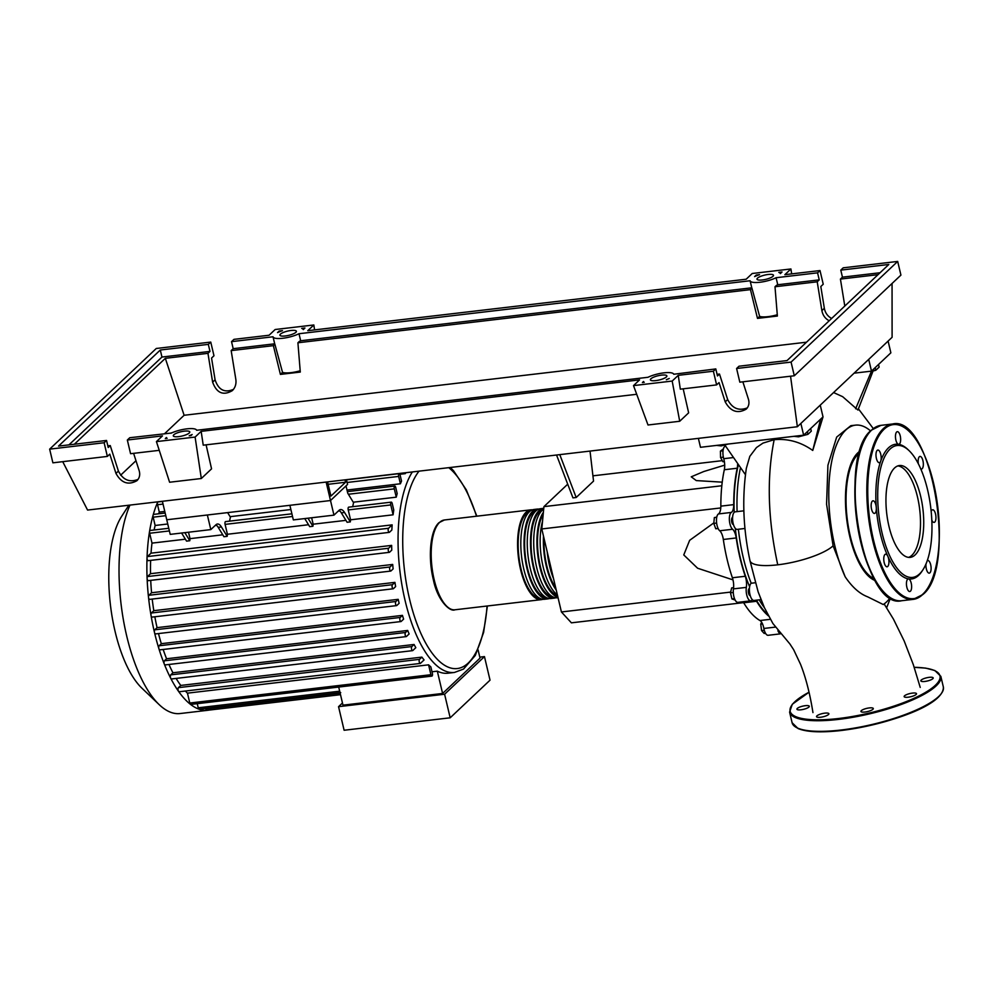 <?xml version="1.0" encoding="UTF-8"?>
<svg xmlns="http://www.w3.org/2000/svg" width="993" height="993" viewBox="0 0 993 993"><rect width="100%" height="100%" fill="white"/><g stroke="black" fill="none" stroke-linecap="round" stroke-linejoin="round"><path stroke-width="1.49" d="M767.812 614.655A94.558 37.287 -96.7 0 1 756.381 600.182M749.616 586.689A94.558 37.287 -96.7 0 1 740.232 557.594A94.558 37.287 -96.7 0 1 735.304 528.363M733.368 524.503L733.43 524.49A3.538 1.39 -96.7 0 1 733.368 524.503A3.538 1.39 -96.7 0 1 731.655 521.648A3.538 1.39 -96.7 0 1 732.176 517.676A3.538 1.39 -96.7 0 1 732.549 517.49L732.598 517.477M750.224 595.564L750.174 595.577A3.538 1.39 -96.7 0 1 748.35 590.525A3.538 1.39 -96.7 0 1 749.355 588.564L749.405 588.551M556.552 455.005L572.961 497.878L576.188 497.493L559.779 454.633M590.028 451.083L593.541 481.108L576.188 497.493M743.596 602.627L571.397 622.834L561.417 611.961L541.793 528.946L720.781 507.944M561.417 611.961L730.637 592.089M713.843 522.889L689.639 540.329L683.767 554.938L697.607 568.232L732.983 579.875M541.793 528.946L543.928 506.629L721.824 485.751M592.92 475.833L722.308 460.653M543.928 506.629L567.723 484.174M724.704 465.134L703.739 471.538L691.24 476.814L696.292 480.587L722.234 482.164M765.516 633.273L764.176 633.435L761.569 630.592L760.737 624.125L761.643 622.288M762.512 623.914L760.737 624.125M764.287 630.27L761.569 630.592M734.497 598.618L731.915 598.916L735.155 600.082M733.591 587.657L731.68 587.893L730.463 592.784L731.915 598.916M733.281 592.449L730.463 592.784M716.623 523.063L713.793 523.398L715.767 528.773L718.1 528.499M716.76 517.13L714.352 517.564L713.793 523.398M716.735 517.291L714.352 517.564M723.028 450.81L720.409 451.12L720.546 457.488L722.929 461.745L724.369 461.571M723.363 457.152L720.546 457.488M723.376 448.923L720.409 451.12M734.175 512.363A94.558 37.287 -96.7 0 1 738.221 465.444M725.523 446.155L725.498 446.167A8.825 3.488 83.3 0 0 723.736 458.692A10.6 4.183 -96.7 0 1 724.319 469.739L737.216 468.224A10.6 4.183 83.3 0 0 737.6 464.451M724.319 469.739A95.254 37.573 83.3 0 0 720.844 506.145A10.6 4.183 -96.7 0 1 718.448 513.94A8.825 3.488 83.3 0 0 716.524 521.97A8.825 3.488 83.3 0 0 719.702 530.771A10.6 4.183 -96.7 0 1 723.326 539.472A95.254 37.573 83.3 0 0 732.387 577.765A10.6 4.183 -96.7 0 1 733.442 588.886A8.825 3.488 83.3 0 0 734.274 597.997A8.825 3.488 83.3 0 0 737.898 602.354L750.795 600.839A8.825 3.488 83.3 0 0 752.049 600.008A10.6 4.183 83.3 0 1 752.322 599.673M737.216 468.224A95.254 37.573 83.3 0 0 733.74 504.63L720.844 506.145M718.448 513.94L731.345 512.425A10.6 4.183 83.3 0 0 733.74 504.63M742.963 601.758A10.6 4.183 -96.7 0 1 743.683 602.776L756.579 601.261A10.6 4.183 83.3 0 0 755.859 600.244M743.683 602.776A95.254 37.573 83.3 0 0 759.968 620.526A10.6 4.183 -96.7 0 1 763.865 628.457A8.825 3.488 83.3 0 0 768.123 635.297L780.349 633.857M756.579 601.261A95.254 37.573 83.3 0 0 768.483 615.921M733.442 588.886L746.339 587.372A10.6 4.183 83.3 0 0 745.271 576.263L732.387 577.765M723.326 539.472L736.223 537.958A95.254 37.573 83.3 0 0 745.271 576.263M736.223 537.958A10.6 4.183 83.3 0 0 732.598 529.257L719.702 530.771M746.339 587.372A8.825 3.488 83.3 0 0 747.17 596.483A8.825 3.488 83.3 0 0 750.795 600.839M777.891 630.729A8.825 3.488 83.3 0 0 780.163 633.633M731.345 512.425A8.825 3.488 83.3 0 0 729.408 520.456A8.825 3.488 83.3 0 0 732.598 529.257M542.923 599.275A45.206 17.837 -96.7 0 1 541.334 599.648A45.206 17.837 -96.7 0 1 519.277 563.192A45.206 17.837 -96.7 0 1 526.017 512.251A45.206 17.837 -96.7 0 1 530.783 509.843A45.206 17.837 -96.7 0 1 532.422 509.843M537.238 509.086L534.011 509.471A45.206 17.837 83.3 0 0 529.244 511.879A45.206 17.837 83.3 0 0 522.504 562.82A45.206 17.837 83.3 0 0 544.561 599.275L547.776 598.891A45.206 17.837 -96.7 0 1 525.731 562.435A45.206 17.837 -96.7 0 1 532.459 511.494A45.206 17.837 -96.7 0 1 537.238 509.086A45.206 17.837 -96.7 0 1 538.876 509.086M543.68 508.329L540.465 508.714A45.206 17.837 83.3 0 0 535.686 511.122A45.206 17.837 83.3 0 0 528.946 562.063A45.206 17.837 83.3 0 0 551.003 598.518L554.231 598.134A45.206 17.837 -96.7 0 1 532.174 561.678A45.206 17.837 -96.7 0 1 538.914 510.737A45.206 17.837 -96.7 0 1 543.68 508.329A45.206 17.837 -96.7 0 1 543.767 508.329M543.692 509.136A45.206 17.837 83.3 0 0 542.128 510.365A45.206 17.837 83.3 0 0 535.401 561.306A45.206 17.837 83.3 0 0 557.445 597.761L558.041 597.687M543.99 538.256A43.791 17.278 83.3 0 0 555.72 587.844M543.183 514.436A43.791 17.278 83.3 0 0 539.187 560.846A43.791 17.278 83.3 0 0 557.582 595.701M542.488 510.042A43.791 17.278 83.3 0 0 539.224 512.065A43.791 17.278 83.3 0 0 532.409 559.692A43.791 17.278 83.3 0 0 552.667 596.756M536.034 510.799A43.791 17.278 83.3 0 0 532.782 512.822A43.791 17.278 83.3 0 0 525.967 560.449A43.791 17.278 83.3 0 0 546.212 597.513M529.592 511.556A43.791 17.278 83.3 0 0 526.327 513.58A43.791 17.278 83.3 0 0 519.513 561.206A43.791 17.278 83.3 0 0 539.77 598.27M549.365 598.518A45.206 17.837 -96.7 0 1 547.776 598.891M555.819 597.761A45.206 17.837 -96.7 0 1 554.231 598.134M557.929 597.178A45.206 17.837 -96.7 0 1 538.554 560.499A45.206 17.837 -96.7 0 1 543.382 512.301M542.538 521.238A45.206 17.837 83.3 0 0 557.383 594.906M556.229 589.991A45.206 17.837 -96.7 0 1 543.481 536.108M547.18 551.698A45.206 17.837 83.3 0 0 553.573 578.745M338.7 687.069L342.982 705.154L442.593 693.462L480.029 658.123L478.055 649.807M479.793 657.143L484.46 656.596L444.603 694.231L338.551 706.681L342.461 702.982M338.551 706.681L344.112 730.252L450.177 717.802L444.603 694.231M450.177 717.802L490.033 680.168L484.46 656.596M431.992 671.777L437.317 671.156L442.593 693.462M209.039 710.107A116.206 45.827 -96.7 0 1 207.909 710.28A116.206 45.827 -96.7 0 1 206.767 710.38A2.123 0.832 -96.7 0 1 206.767 710.38A2.123 0.832 -96.7 0 1 205.812 708.952L205.7 708.456M405.914 472.693A107.368 42.351 83.3 0 0 405.318 473.636L399.856 474.282M400.402 483.777L398.665 476.417A2.123 0.832 -96.7 0 1 399.136 473.636A2.123 0.832 -96.7 0 1 400.117 475.051L401.532 481.034A107.368 42.351 83.3 0 0 400.402 483.777L346.991 490.046M164.776 511.432L159.277 512.078L157.539 504.729A2.123 0.832 -96.7 0 1 157.602 502.359A2.123 0.832 -96.7 0 1 158.024 501.937L162.405 501.428M158.632 513.803A107.368 42.351 -96.7 0 1 159.277 512.078M396.257 497.17L394.295 488.866A2.123 0.832 -96.7 0 1 394.767 486.074A2.123 0.832 -96.7 0 1 395.748 487.489L397.175 493.571A107.368 42.351 83.3 0 0 396.257 497.17L353.247 502.21M290.887 509.533L230.115 516.67M167.743 523.994L155.131 525.471L153.17 517.179A2.123 0.832 -96.7 0 1 153.145 515.032A2.123 0.832 -96.7 0 1 153.642 514.386L165.148 513.033M154.114 529.989A107.368 42.351 -96.7 0 1 155.131 525.471M227.633 512.611L230.426 517.179A107.368 42.351 83.3 0 0 229.544 521.139M346.433 479.681L347.562 484.435L330.508 500.534L333.958 515.144L293.345 519.91L289.882 505.313L330.508 500.534L346.011 485.9L347.736 493.198L353.57 502.731A107.368 42.351 83.3 0 0 352.689 506.678M393.104 514.808L390.77 504.94A2.123 0.832 -96.7 0 1 391.254 502.148A2.123 0.832 -96.7 0 1 392.235 503.563L393.762 510.03A107.368 42.351 83.3 0 0 393.104 514.808L350.554 519.811A107.368 42.351 83.3 0 0 350.318 521.896L347.091 522.268L341.344 512.872L344.571 512.5A14.125 5.573 83.3 0 0 340.574 509.558A14.125 5.573 83.3 0 0 339.085 510.303L333.958 515.144M345.924 520.357L313.167 524.192A107.368 42.351 83.3 0 0 312.919 526.278L309.704 526.662L304.752 518.582M308.525 524.738L227.422 534.259A107.368 42.351 83.3 0 0 227.174 536.344L223.946 536.729L218.199 527.333L221.427 526.96A14.125 5.573 83.3 0 0 217.442 524.006A14.125 5.573 83.3 0 0 215.94 524.763L210.814 529.604L170.2 534.371L166.75 519.761L207.363 514.995L210.814 529.604M222.78 534.805L190.023 538.653A107.368 42.351 83.3 0 0 189.787 540.738L186.56 541.123L181.607 533.03M185.381 539.199L151.991 543.121L149.658 533.253A2.123 0.832 -96.7 0 1 149.558 531.404A2.123 0.832 -96.7 0 1 150.129 530.461L168.76 528.276M148.367 560.561A2.123 0.832 -96.7 0 1 148.143 560.673A2.123 0.832 -96.7 0 1 147.026 557.892A2.123 0.832 -96.7 0 1 147.423 556.577L151.023 553.175A107.368 42.351 -96.7 0 1 151.991 543.121M151.023 553.175L392.148 524.863A107.368 42.351 83.3 0 0 391.85 530.026L389.492 532.248A2.123 0.832 83.3 0 1 389.268 532.372L148.143 560.673M148.429 580.545A2.123 0.832 -96.7 0 1 148.205 580.657A2.123 0.832 -96.7 0 1 147.101 578.249A2.123 0.832 -96.7 0 1 147.485 576.561L150.514 573.693A107.368 42.351 -96.7 0 1 150.638 560.387M150.514 573.693L391.639 545.393A107.368 42.351 83.3 0 0 391.776 550.134L389.554 552.232A2.123 0.832 83.3 0 1 389.33 552.344L148.205 580.657M149.819 599.263A2.123 0.832 -96.7 0 1 149.595 599.375A2.123 0.832 -96.7 0 1 148.516 597.314A2.123 0.832 -96.7 0 1 148.888 595.279L151.569 592.747A107.368 42.351 -96.7 0 1 150.725 580.359M151.569 592.747L392.694 564.446A107.368 42.351 83.3 0 0 393.129 568.902L390.944 570.963A2.123 0.832 83.3 0 1 390.721 571.074L149.595 599.375M152.289 616.988A2.123 0.832 -96.7 0 1 152.066 617.1A2.123 0.832 -96.7 0 1 151.023 615.362A2.123 0.832 -96.7 0 1 151.346 613.004L153.803 610.683A107.368 42.351 -96.7 0 1 152.214 599.077M153.803 610.683L394.929 582.37A107.368 42.351 83.3 0 0 395.624 586.578L393.414 588.675A2.123 0.832 83.3 0 1 393.191 588.787L152.066 617.1M155.702 633.807A2.123 0.832 -96.7 0 1 155.479 633.919A2.123 0.832 -96.7 0 1 154.498 632.504A2.123 0.832 -96.7 0 1 154.759 629.823L157.068 627.638A107.368 42.351 -96.7 0 1 154.846 616.777M157.068 627.638L398.193 599.338A107.368 42.351 83.3 0 0 399.136 603.322L396.828 605.494A2.123 0.832 -96.7 0 1 396.604 605.606A2.123 0.832 -96.7 0 1 395.562 603.905A2.123 0.832 -96.7 0 1 395.884 601.51L398.193 599.338M160.034 649.757A2.123 0.832 -96.7 0 1 159.811 649.869A2.123 0.832 -96.7 0 1 158.917 648.752A2.123 0.832 -96.7 0 1 159.091 645.773L161.313 643.675A107.368 42.351 -96.7 0 1 158.495 633.559M161.313 643.675L402.438 615.375A107.368 42.351 83.3 0 0 403.617 619.123L401.16 621.444A2.123 0.832 -96.7 0 1 400.936 621.556A2.123 0.832 -96.7 0 1 399.894 619.855A2.123 0.832 -96.7 0 1 400.216 617.46L402.438 615.375M165.322 664.813A2.123 0.832 -96.7 0 1 165.099 664.925A2.123 0.832 -96.7 0 1 164.304 664.081A2.123 0.832 -96.7 0 1 164.379 660.829L166.563 658.756A107.368 42.351 -96.7 0 1 163.162 649.472M166.563 658.756L407.689 630.456A107.368 42.351 83.3 0 0 409.128 633.968L406.435 636.501A2.123 0.832 -96.7 0 1 406.211 636.612A2.123 0.832 -96.7 0 1 405.181 634.899A2.123 0.832 -96.7 0 1 405.504 632.516L407.689 630.456M171.677 678.852A2.123 0.832 -96.7 0 1 171.454 678.964A2.123 0.832 -96.7 0 1 170.771 678.38A2.123 0.832 -96.7 0 1 170.734 674.868L172.943 672.77A107.368 42.351 -96.7 0 1 168.947 664.466M172.943 672.77L414.069 644.469A107.368 42.351 83.3 0 0 415.819 647.684L412.79 650.539A2.123 0.832 -96.7 0 1 412.567 650.651A2.123 0.832 -96.7 0 1 411.536 648.95A2.123 0.832 -96.7 0 1 411.859 646.555L414.069 644.469M179.348 691.637A2.123 0.832 -96.7 0 1 179.125 691.761A2.123 0.832 -96.7 0 1 178.591 691.413A2.123 0.832 -96.7 0 1 178.02 689.39A2.123 0.832 -96.7 0 1 178.405 687.653L180.776 685.431A107.368 42.351 -96.7 0 1 176.109 678.418M180.776 685.431L421.888 657.118A107.368 42.351 83.3 0 0 424.073 659.935L420.473 663.336A2.123 0.832 -96.7 0 1 420.25 663.448A2.123 0.832 -96.7 0 1 419.22 661.735A2.123 0.832 -96.7 0 1 419.53 659.352L421.888 657.118M187.454 693.151L428.579 664.838L430.912 674.706A2.123 0.832 83.3 0 0 431.881 676.121L190.755 704.434A2.123 0.832 -96.7 0 1 190.445 704.322A2.123 0.832 -96.7 0 1 189.787 703.019L187.454 693.151A107.368 42.351 -96.7 0 1 185.368 691.029M428.579 664.838A107.368 42.351 83.3 0 0 430.838 666.874L432.365 673.341A2.123 0.832 83.3 0 1 431.881 676.121M437.317 671.156A107.368 42.351 83.3 0 0 448.004 673.204L454.459 672.447A107.368 42.351 -96.7 0 1 405.107 600.579A107.368 42.351 -96.7 0 1 412.356 471.936M340.723 692.605L199.208 709.213A2.123 0.832 -96.7 0 1 199.047 709.201A2.123 0.832 -96.7 0 1 198.228 707.798L197.259 703.677M215.891 524.813A14.125 5.573 -96.7 0 1 218.199 527.333M221.427 526.96L227.174 536.344M188.509 532.223L190.023 538.653M189.787 540.738L184.835 532.658M312.919 526.278L307.979 518.197M311.641 517.763L313.167 524.192M339.035 510.352A14.125 5.573 -96.7 0 1 341.344 512.872M344.571 512.5L350.318 521.896M391.254 502.148L348.704 507.15A2.123 0.832 83.3 0 0 348.22 509.93L350.554 519.811M291.892 513.815L225.56 521.598A2.123 0.832 83.3 0 0 225.088 524.391L227.422 534.259M394.929 582.37L392.471 584.691A2.123 0.832 83.3 0 0 392.148 587.086A2.123 0.832 83.3 0 0 393.191 588.787M392.148 524.863L388.548 528.264A2.123 0.832 83.3 0 0 388.226 530.659A2.123 0.832 83.3 0 0 389.268 532.372M392.694 564.446L390.001 566.978A2.123 0.832 83.3 0 0 389.69 569.361A2.123 0.832 83.3 0 0 390.721 571.074M391.639 545.393L388.611 548.248A2.123 0.832 83.3 0 0 388.3 550.631A2.123 0.832 83.3 0 0 389.33 552.344M340.5 694.678L206.792 710.367A116.206 45.827 -96.7 0 1 199.047 709.201A116.206 45.827 -96.7 0 1 190.445 704.322A116.206 45.827 -96.7 0 1 178.591 691.413A116.206 45.827 -96.7 0 1 170.771 678.38A116.206 45.827 -96.7 0 1 164.304 664.081A116.206 45.827 -96.7 0 1 158.917 648.752A116.206 45.827 -96.7 0 1 154.498 632.504A116.206 45.827 -96.7 0 1 151.023 615.362A116.206 45.827 -96.7 0 1 148.516 597.314A116.206 45.827 -96.7 0 1 147.101 578.249A116.206 45.827 -96.7 0 1 147.026 557.892A116.206 45.827 -96.7 0 1 149.558 531.404A116.206 45.827 -96.7 0 1 153.145 515.032A116.206 45.827 -96.7 0 1 157.602 502.359A116.206 45.827 -96.7 0 1 157.825 501.825M405.318 473.636L405.119 472.792M207.909 710.28L180.056 713.545A116.206 45.827 -96.7 0 1 159.215 704.67A116.206 45.827 -96.7 0 1 122.089 611.8A116.206 45.827 -96.7 0 1 129.984 505.089M159.215 704.67L141.925 688.199A95.862 37.808 -96.7 0 1 110.397 604.725A95.862 37.808 -96.7 0 1 121.729 516.223L128.867 505.214M327.578 481.89L330.93 496.078L345.564 482.25L344.993 479.842M345.564 482.25L328.149 484.299M326.138 482.064L330.508 500.534L166.75 519.761L162.38 501.291M859.441 453.056A64.992 25.632 83.3 0 0 850.306 536.282A64.992 25.632 83.3 0 0 874.2 578.782M834.778 545.629A91.48 36.083 83.3 0 0 845.18 576.809L833.102 545.815L826.573 504.208L827.926 465.233L836.677 437.081L850.84 425.687L855.482 425.141A91.48 36.083 83.3 0 0 834.778 545.629M890.175 597.712A91.48 36.083 83.3 0 1 883.236 604.526L867.634 596.818C859.64 593.789 852.155 587.124 845.18 576.809M875.205 580.545A66.407 26.19 -96.7 0 1 849.822 536.741A66.407 26.19 -96.7 0 1 860 451.107M870.588 430.937A91.48 36.083 83.3 0 0 855.482 425.141M716.611 445.398L721.154 445.907L728.229 444.045M720.918 444.901L721.154 445.907M793.978 436.324L798.521 436.833L807.942 434.338L811.293 431.161L810.673 428.542M798.285 435.815L798.521 436.833M807.321 431.707L807.942 434.338M873.095 370.997L875.789 370.277L879.14 367.112L878.532 364.481M875.168 367.658L875.789 370.277M759.186 599.846A95.254 37.573 83.3 0 0 764.449 607.753M755.251 582.754L751.205 583.239A8.825 3.488 83.3 0 0 749.665 593.082A8.825 3.488 83.3 0 0 754.022 600.455L760.998 599.635M738.382 529.244A95.254 37.573 83.3 0 0 751.205 583.239M743.869 510.824L735.155 511.842A8.825 3.488 83.3 0 0 732.722 521.015A8.825 3.488 83.3 0 0 737.216 529.381L744.961 528.475M740.294 468.559A95.254 37.573 83.3 0 0 737.104 511.618M854.104 373.169L871.494 371.134L873.914 368.837L857.94 410.047L842.685 396.704L833.586 392.545M868.714 359.379L871.494 371.134L855.631 408.781M812.746 450.45L820.603 419.17L823.023 416.886L812.746 450.45C800.855 442.022 787.995 438.434 774.168 439.676C766.621 477.41 767.812 519.128 777.755 564.818A44.077 11.407 166.7 0 1 749.963 560.635A44.077 11.407 166.7 0 1 749.938 560.561L758.168 591.965L764.374 607.604L772.902 623.505L789.894 643.96L793.643 649.695L800.544 664.305C805.795 677.499 809.928 693.598 812.957 712.589M774.168 439.676L762.959 443.114L756.455 447.57L749.814 456.358L746.351 468.262C741.97 498.188 743.174 528.971 749.963 560.635M745.445 474.704L724.791 444.951M833.102 545.815A44.077 11.407 166.7 0 1 777.742 564.818M873.914 368.837L890.87 352.825L888.102 341.083M698.377 438.36L700.487 447.297L803.635 435.182L820.603 419.17M800.867 423.44L803.635 435.182M820.243 405.132L823.023 416.886M920.697 496.488A46.237 18.234 -96.7 0 1 910.233 557.371A46.237 18.234 -96.7 0 1 888.983 526.427A46.237 18.234 -96.7 0 1 899.447 465.531A46.237 18.234 -96.7 0 1 920.697 496.488M897.858 465.903A46.237 18.234 -96.7 0 1 917.47 496.86A46.237 18.234 -96.7 0 1 908.595 557.383M922.994 569.709L922.087 571.099A67.809 26.749 -96.7 0 1 908.57 578.907A6.355 2.507 -96.7 0 1 911.574 587.98A6.355 2.507 -96.7 0 1 909.774 591.53A6.355 2.507 -96.7 0 1 906.497 582.444A6.355 2.507 -96.7 0 1 908.297 578.907A6.355 2.507 -96.7 0 1 908.57 578.907A67.809 26.749 -96.7 0 1 887.829 556.291A6.355 2.507 -96.7 0 1 887.767 566.457A6.355 2.507 -96.7 0 1 887.084 566.792A6.355 2.507 -96.7 0 1 883.993 561.666A6.355 2.507 -96.7 0 1 884.937 554.504A6.355 2.507 -96.7 0 1 885.607 554.168A6.355 2.507 -96.7 0 1 887.829 556.291A67.809 26.749 -96.7 0 1 880.282 533.564A67.809 26.749 -96.7 0 1 876.285 507.497A67.809 26.749 -96.7 0 1 880.729 461.112A67.809 26.749 -96.7 0 1 898.528 444.305A67.809 26.749 -96.7 0 1 907.813 449.432L909.005 450.574A66.407 26.19 -96.7 0 1 927.611 489.946A66.407 26.19 -96.7 0 1 922.994 569.709A66.407 26.19 -96.7 0 1 882.057 532.956A66.407 26.19 -96.7 0 1 882.069 463.272A66.407 26.19 -96.7 0 1 909.005 450.574M918.376 463.843A6.355 2.507 -96.7 0 1 919.332 456.755A6.355 2.507 -96.7 0 1 920.002 456.42A6.355 2.507 -96.7 0 1 923.105 461.546A6.355 2.507 -96.7 0 1 922.162 468.708A6.355 2.507 -96.7 0 1 921.492 469.044A6.355 2.507 -96.7 0 1 920.759 468.87M931.186 511.482A6.355 2.507 -96.7 0 1 932.626 509.781A6.355 2.507 -96.7 0 1 933.904 510.414A6.355 2.507 -96.7 0 1 935.952 517.378A6.355 2.507 -96.7 0 1 934.103 522.405A6.355 2.507 -96.7 0 1 932.824 521.772A6.355 2.507 -96.7 0 1 931.806 520.109M927.239 560.735A6.355 2.507 -96.7 0 1 927.772 560.511A6.355 2.507 -96.7 0 1 930.689 564.769A6.355 2.507 -96.7 0 1 929.249 573.147A6.355 2.507 -96.7 0 1 926.332 568.89A6.355 2.507 -96.7 0 1 925.972 564.024M873.195 512.798A6.355 2.507 -96.7 0 1 871.134 505.834A6.355 2.507 -96.7 0 1 872.996 500.807A6.355 2.507 -96.7 0 1 874.274 501.44A6.355 2.507 -96.7 0 1 876.285 507.497A6.355 2.507 -96.7 0 1 874.473 513.431A6.355 2.507 -96.7 0 1 873.195 512.798M876.397 458.443A6.355 2.507 -96.7 0 1 877.837 450.065A6.355 2.507 -96.7 0 1 880.766 454.322A6.355 2.507 -96.7 0 1 880.729 461.112A6.355 2.507 -96.7 0 1 879.326 462.701A6.355 2.507 -96.7 0 1 876.397 458.443M895.512 435.232A6.355 2.507 -96.7 0 1 897.312 431.682A6.355 2.507 -96.7 0 1 900.601 440.768A6.355 2.507 -96.7 0 1 898.802 444.305A6.355 2.507 -96.7 0 1 898.528 444.305A6.355 2.507 -96.7 0 1 895.512 435.232M805.671 708.717A6.355 1.651 166.7 0 1 796.92 709.201A6.355 1.651 166.7 0 1 800.544 706.768A6.355 1.651 166.7 0 1 809.295 706.271A6.355 1.651 166.7 0 1 805.671 708.717M828.51 714.513A6.355 1.651 166.7 0 1 821.782 717.07A6.355 1.651 166.7 0 1 816.519 716.661A6.355 1.651 166.7 0 1 816.904 715.879A6.355 1.651 166.7 0 1 823.631 713.322A6.355 1.651 166.7 0 1 828.894 713.731A6.355 1.651 166.7 0 1 828.51 714.513M872.76 708.046A6.355 1.651 166.7 0 1 873.306 708.518A6.355 1.651 166.7 0 1 868.614 711.286A6.355 1.651 166.7 0 1 861.477 711.919A6.355 1.651 166.7 0 1 860.931 711.447A6.355 1.651 166.7 0 1 865.623 708.667A6.355 1.651 166.7 0 1 872.76 708.046M912.505 693.089A6.355 1.651 166.7 0 1 916.514 693.685A6.355 1.651 166.7 0 1 908.136 697.21A6.355 1.651 166.7 0 1 904.139 696.614A6.355 1.651 166.7 0 1 912.505 693.089M924.458 678.418A6.355 1.651 166.7 0 1 933.197 677.934A6.355 1.651 166.7 0 1 929.572 680.366A6.355 1.651 166.7 0 1 920.821 680.85A6.355 1.651 166.7 0 1 924.458 678.418M666.353 376.968A8.478 2.197 166.7 0 1 657.391 380.369A8.478 2.197 166.7 0 1 650.378 379.835A8.478 2.197 166.7 0 1 650.887 378.792A8.478 2.197 166.7 0 1 659.849 375.379A8.478 2.197 166.7 0 1 666.874 375.925A8.478 2.197 166.7 0 1 666.353 376.968M189.266 432.985A8.478 2.197 166.7 0 1 180.304 436.386A8.478 2.197 166.7 0 1 173.278 435.84A8.478 2.197 166.7 0 1 173.8 434.797A8.478 2.197 166.7 0 1 182.762 431.396A8.478 2.197 166.7 0 1 189.787 431.943A8.478 2.197 166.7 0 1 189.266 432.985M772.976 276.315A8.478 2.197 166.7 0 1 764.014 279.716A8.478 2.197 166.7 0 1 756.989 279.17A8.478 2.197 166.7 0 1 757.51 278.127A8.478 2.197 166.7 0 1 766.472 274.726A8.478 2.197 166.7 0 1 773.497 275.272A8.478 2.197 166.7 0 1 772.976 276.315M295.889 332.32A8.478 2.197 166.7 0 1 286.927 335.721A8.478 2.197 166.7 0 1 279.902 335.175A8.478 2.197 166.7 0 1 280.423 334.132A8.478 2.197 166.7 0 1 289.385 330.731A8.478 2.197 166.7 0 1 296.398 331.277A8.478 2.197 166.7 0 1 295.889 332.32M133.608 453.342L139.169 470.682C140.311 474.679 139.566 478.005 136.935 480.686C128.32 485.49 121.332 483.057 115.958 473.413L109.789 454.136L107.356 456.42L104.128 442.741L106.549 440.458L108.212 447.495L110.248 445.572L118.415 471.079C122.983 479.942 129.537 482.71 138.039 479.408M171.429 433.035L129.76 437.727L127.34 440.023L130.567 453.702L159.252 450.338M231.53 341.642L273.025 336.776A15.54 4.022 -13.3 0 0 273.025 336.801A15.54 4.022 -13.3 0 0 282.881 338.253A15.54 4.022 -13.3 0 0 299.005 333.722L750.112 280.758A15.54 4.022 -13.3 0 0 759.968 282.248A15.54 4.022 -13.3 0 0 776.092 277.717L817.574 272.839L820.007 270.555L784.867 274.676L790.925 268.966L752.235 273.497L746.177 279.219L307.78 330.694L313.838 324.972L275.148 329.515L269.091 335.237L233.963 339.358L231.53 341.642L233.194 348.68L231.17 350.603L235.838 379.413C236.446 383.919 235.267 387.655 232.325 390.634C223.214 395.909 216.648 393.079 212.626 382.144L207.959 353.334L209.995 351.41L208.319 344.372L210.752 342.089L213.979 355.767L211.559 358.051L215.084 379.81C218.485 389.926 224.604 393.116 233.467 389.368M717.083 374.336L719.503 374.051L727.67 399.558C732.238 408.408 738.78 411.189 747.295 407.887M107.827 445.857L110.248 445.572M127.34 440.023L162.48 435.89L156.422 441.612L195.1 437.069L201.157 431.347L639.566 379.885L633.509 385.607L672.187 381.064L678.244 375.342L713.384 371.221L715.804 368.924L673.738 374.249A15.54 4.022 -13.3 0 0 663.957 372.847A15.54 4.022 -13.3 0 0 647.995 377.278L196.639 430.267A15.54 4.022 -13.3 0 0 186.87 428.852A15.54 4.022 -13.3 0 0 170.908 433.283L171.367 432.849M210.752 342.089L156.273 348.481L49.65 449.146L104.128 442.741M49.65 449.146L52.89 462.825L107.356 456.42M74.338 444.243L165.334 358.336L207.959 353.334M165.334 358.336L184.115 415.273L164.664 433.631M806.49 342.2L184.115 415.273M840.786 270.121L888.822 264.473L787.052 360.571L739.015 366.206L736.595 368.49L791.073 362.097L897.684 261.432L843.206 267.825L840.786 270.121L842.449 277.159L840.426 279.083L878.035 274.664M840.426 279.083L844.795 306.043M829.192 320.776C825.208 318.641 822.775 315.253 821.881 310.61L817.214 281.801L819.237 279.877L817.574 272.839M231.17 350.603L273.373 345.651L280.398 374.398L300.296 372.065L297.912 342.771L750.46 289.633L757.485 318.381L777.382 316.047L774.999 286.754L817.214 281.801M280.398 374.398L282.533 372.375L274.875 344.236L273.373 345.651M274.875 344.236A15.54 4.022 166.7 0 1 274.689 343.839A15.54 4.022 166.7 0 1 274.689 343.814L233.194 348.68M209.995 351.41L161.958 357.046L160.295 350.008L208.319 344.372M750.112 280.758A15.54 4.022 -13.3 0 0 750.112 280.796L751.775 287.833A15.54 4.022 166.7 0 1 751.775 287.809L300.668 340.76A15.54 4.022 166.7 0 1 299.414 341.356L297.912 342.771M304.938 328.025L303.262 329.602A15.54 4.022 -13.3 0 0 301.698 328.398L304.938 328.025M756.294 275.036L759.533 274.651A15.54 4.022 -13.3 0 0 754.618 276.613L756.294 275.036L756.529 275.756M782.025 272.008L780.349 273.596A15.54 4.022 -13.3 0 0 778.785 272.392L782.025 272.008M279.207 331.041L282.446 330.657A15.54 4.022 -13.3 0 0 277.531 332.618L279.207 331.041L279.443 331.774M165.31 438.571L166.427 437.516A15.54 4.022 -13.3 0 0 167.159 438.347L165.31 438.571M644.234 382.33L642.409 382.541L643.514 381.511A15.54 4.022 -13.3 0 0 644.234 382.33M666.328 379.736A15.54 4.022 -13.3 0 0 669.245 378.482L666.328 379.736M191.053 435.542L189.204 435.766A15.54 4.022 -13.3 0 0 192.158 434.5L191.053 435.542M742.863 381.809L748.424 399.161C749.566 403.146 748.821 406.485 746.19 409.153C737.576 413.957 730.587 411.536 725.213 401.88L719.044 382.603L716.611 384.899L713.384 371.221M715.804 368.924L717.467 375.962L719.503 374.051M736.595 368.49L739.822 382.168L794.301 375.776L900.924 275.111L897.684 261.432M820.007 270.555L823.234 284.234L820.814 286.518L824.339 308.289C825.233 312.932 827.678 316.32 831.65 318.455M776.092 277.717L777.755 284.755A15.54 4.022 166.7 0 1 776.501 285.339L774.999 286.754M819.237 279.877L777.755 284.755M880.071 272.74L842.449 277.159M678.244 375.342L680.317 389.157L716.611 384.899M791.073 362.097L794.301 375.776M106.549 440.458L58.525 446.093L160.295 350.008M643.725 382.392L643.514 381.511M282.533 372.375A15.54 4.022 -13.3 0 0 300.196 370.749M757.485 318.381L759.62 316.37L751.962 288.218L750.46 289.633M759.62 316.37A15.54 4.022 -13.3 0 0 777.283 314.744M135.979 460.727L120.625 475.213M68.939 444.876L161.958 357.046M274.689 343.814L273.038 336.838L274.689 343.839M299.005 333.722L300.668 340.76M751.775 287.809L750.125 280.82M166.638 438.409L166.427 437.516M314.57 329.899L313.838 324.972M791.657 273.882L790.925 268.966M206.097 444.827L211.559 468.845L201.318 478.514L169.604 482.238L156.422 441.612M201.157 431.347L203.23 445.174L636.699 394.283M195.1 437.069L201.318 478.514M62.72 461.658L87.57 510.067L797.367 426.742L892.099 337.297L892.062 283.489M790.552 376.21L797.367 426.742M683.184 388.822L688.645 412.84L679.708 421.268L672.187 381.064M633.509 385.607L648.007 424.992L679.708 421.268M733.045 457.599L723.736 458.692M770.369 619.309L759.968 620.526M763.865 628.457L775.272 627.117M541.334 599.648L454.943 609.789A45.206 17.837 -96.7 0 1 432.886 573.333A45.206 17.837 -96.7 0 1 439.626 522.392A45.206 17.837 -96.7 0 1 444.392 519.984L530.783 509.843M487.054 606.028A103.843 40.961 -96.7 0 1 468.237 663.039A103.843 40.961 -96.7 0 1 409.538 599.052A103.843 40.961 -96.7 0 1 419.034 471.154M448.737 467.666A103.843 40.961 -96.7 0 1 476.503 516.223M205.812 708.952L340.152 693.188M198.228 707.798L339.68 691.19M215.096 525.57L216.66 525.384M149.658 533.253L169.381 530.932M338.228 511.11L339.792 510.923M348.22 509.93L390.77 504.94M225.088 524.391L292.525 516.472M151.346 613.004L392.471 584.691M147.423 556.577L388.548 528.264M148.888 595.279L390.001 566.978M147.485 576.561L388.611 548.248M154.759 629.823L395.884 601.51M159.091 645.773L400.216 617.46M178.405 687.653L419.53 659.352M164.379 660.829L405.504 632.516M170.734 674.868L411.859 646.555M157.539 504.729L163.038 504.084M347.103 482.474L398.665 476.417M153.17 517.179L165.781 515.69M348.382 494.253L394.295 488.866M189.787 703.019L430.912 674.706M885.446 593.702A87.595 34.544 -96.7 0 1 856.338 517.154A87.595 34.544 -96.7 0 1 866.926 435.927M881.002 425.352L871.345 430.192C836.329 457.252 862.78 610.385 901.594 600.74A88.303 34.829 -96.7 0 1 861.005 541.644A88.303 34.829 -96.7 0 1 871.68 430.043A88.303 34.829 -96.7 0 1 881.002 425.352L892.608 423.986A88.303 34.829 -96.7 0 0 883.286 428.678A88.303 34.829 -96.7 0 0 872.611 540.279A88.303 34.829 -96.7 0 0 913.2 599.375L922.857 594.534C957.873 567.475 931.422 414.342 892.608 423.986M922.522 594.683A88.303 34.829 -96.7 0 1 913.2 599.375L901.594 600.74M923.018 593.951A87.595 34.544 -96.7 0 1 873.505 539.969A87.595 34.544 -96.7 0 1 884.08 429.261A87.595 34.544 -96.7 0 1 933.594 483.243A87.595 34.544 -96.7 0 1 923.018 593.951M789.596 712.105L792.315 704.236L809.047 692.22A76.995 19.934 -13.3 0 0 794.785 701.815A76.995 19.934 -13.3 0 0 838.651 718.498A76.995 19.934 -13.3 0 0 929.585 689.837A76.995 19.934 -13.3 0 0 914.205 667.321L925.687 668.115L934.823 670.511L940.843 676.357A77.702 20.108 -13.3 0 1 936.138 685.902A77.702 20.108 -13.3 0 1 838.564 719.391A77.702 20.108 -13.3 0 1 789.596 712.105L792.104 722.73A77.702 20.108 -13.3 0 0 841.071 730.016A77.702 20.108 -13.3 0 0 938.646 696.527A77.702 20.108 -13.3 0 0 943.35 686.982L940.843 676.357M841.468 730.451A76.995 19.934 -13.3 0 0 941.55 693.263M796.523 727.546A76.995 19.934 -13.3 0 0 841.319 730.476M115.958 473.413L118.415 471.079M212.626 382.144L215.084 379.81M725.213 401.88L727.67 399.558M821.881 310.61L824.339 308.289M454.943 609.789C450.003 612.284 437.466 600.405 433.407 579.962C427.834 557.632 430.093 530.535 438.968 522.69L444.392 519.984M476.851 516.186L466.362 489.959L453.553 470.769L450.301 467.48M155.479 633.919L396.604 605.606M159.811 649.869L400.936 621.556M179.125 691.761L420.25 663.448M165.099 664.925L406.211 636.612M171.454 678.964L412.567 650.651M346.47 479.818L399.136 473.636M347.364 491.634L394.767 486.074M487.389 605.978L483.616 632.429L475.299 655.467L463.532 669.071L454.459 672.447M886.637 607.741L890.51 597.935M873.281 428.566L858.424 408.831M884.13 603.93L893.439 619.111L904.213 641.044L913.324 664.677L920.226 687.417M943.35 686.982C944.306 705.303 887.345 724.493 841.394 730.488C821.323 732.76 806.899 732.126 798.124 728.577L792.104 722.73"/></g></svg>
